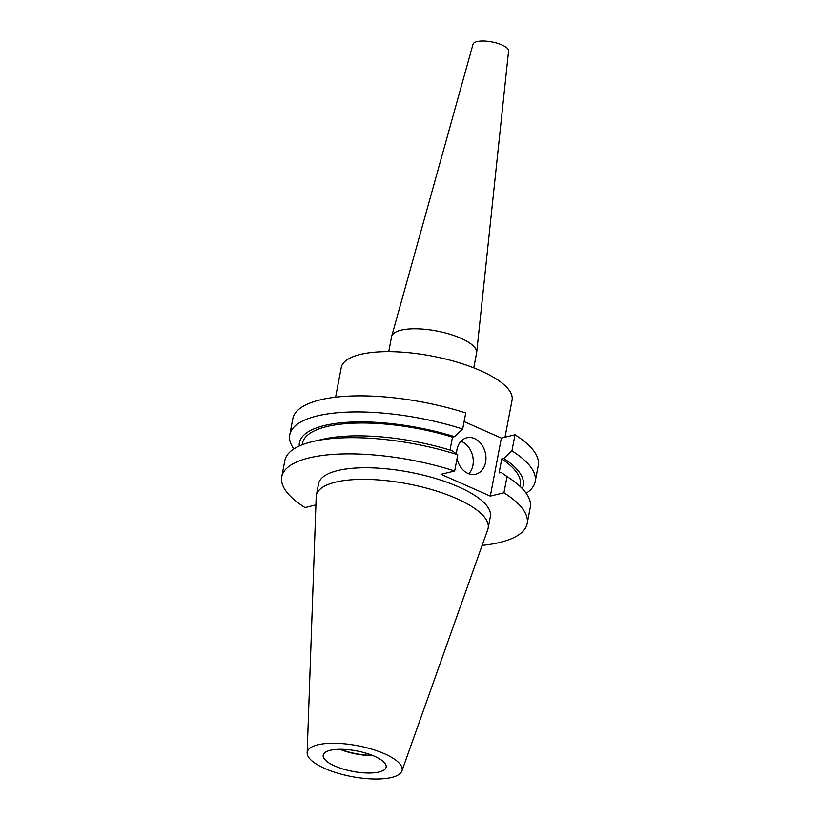 <?xml version="1.0" encoding="UTF-8"?>
<svg xmlns="http://www.w3.org/2000/svg" width="820" height="820" viewBox="0 0 820 820"><rect width="100%" height="100%" fill="white"/><g stroke="black" fill="none" stroke-linecap="round" stroke-linejoin="round"><path stroke-width="1.23" d="M457.047 458.534A18.737 14.422 76.3 0 0 467.933 473.396A18.737 14.422 76.3 0 0 475.702 474.196A18.737 14.422 76.3 0 0 485.942 457.498A18.737 14.422 76.3 0 0 474.575 438.587A18.737 14.422 76.3 0 0 466.805 437.788A18.737 14.422 76.3 0 0 456.555 453.931M468.876 473.775A18.737 14.422 76.3 0 0 472.72 456.268A18.737 14.422 76.3 0 0 461.885 441.693A18.737 14.422 76.3 0 0 460.942 441.314M335.595 397.177L341.243 367.585A86.951 28.31 10.8 0 1 392.257 351.698A86.951 28.31 10.8 0 1 480.571 370.702A86.951 28.31 10.8 0 1 512.059 400.17L504.997 437.214M388.741 351.647L391.581 336.733A43.275 14.094 10.8 0 1 391.673 336.364A43.275 14.094 10.8 0 1 417.513 328.84A43.275 14.094 10.8 0 1 460.932 338.291A43.275 14.094 10.8 0 1 476.666 352.579A43.275 14.094 10.8 0 1 476.604 352.959L473.765 367.862M391.673 336.364L473.037 44.147A18.101 5.894 10.8 0 1 483.841 41A18.101 5.894 10.8 0 1 502.004 44.946A18.101 5.894 10.8 0 1 508.584 50.922L476.666 352.579M372.136 755.302A31.232 10.168 10.8 0 1 340.607 749.285M372.874 755.599A32.031 10.424 10.8 0 1 339.818 749.295M374.535 756.306A32.031 10.424 10.8 0 1 386.138 767.161A32.031 10.424 10.8 0 1 367.35 773.014A32.031 10.424 10.8 0 1 334.816 766.013A32.031 10.424 10.8 0 1 323.223 755.158A32.031 10.424 10.8 0 1 342.012 749.306A32.031 10.424 10.8 0 1 374.535 756.306M324.74 768.473A48.288 15.723 10.8 0 1 307.162 752.903A48.288 15.723 10.8 0 1 334.498 743.268A48.288 15.723 10.8 0 1 384.621 753.846A48.288 15.723 10.8 0 1 401.902 770.974A48.288 15.723 10.8 0 1 372.68 779A48.288 15.723 10.8 0 1 324.74 768.473M307.162 752.903L316.202 496.807A87.443 28.464 10.8 0 1 316.356 495.382A87.443 28.464 10.8 0 1 367.667 479.403A87.443 28.464 10.8 0 1 456.473 498.519A87.443 28.464 10.8 0 1 488.146 528.152A87.443 28.464 10.8 0 1 487.767 529.535L401.902 770.974M316.356 495.382L318.57 483.779A87.443 28.464 10.8 0 1 369.881 467.8A87.443 28.464 10.8 0 1 458.687 486.916A87.443 28.464 10.8 0 1 490.36 516.549L488.146 528.152M527.168 523.57A124.917 40.672 10.8 0 0 503.931 492.779L507.026 476.584A124.917 40.672 10.8 0 1 510.593 478.931A124.917 40.672 10.8 0 1 530.263 507.375L527.168 523.57A124.917 40.672 10.8 0 1 482.129 545.392M507.026 476.584L501.081 472.422A113.949 37.095 10.8 0 1 502.67 473.488L510.593 478.931M501.081 472.422L499.093 472.904L501.758 458.933A110.874 36.1 10.8 0 1 520.259 484.886L519.982 486.342M501.758 458.933L503.746 458.452A113.949 37.095 10.8 0 1 522.237 488.556M503.746 458.452L511.936 450.836A124.917 40.672 10.8 0 1 535.173 481.637A124.917 40.672 10.8 0 1 526.173 493.261M511.936 450.836L515.001 434.774A124.917 40.672 10.8 0 1 538.238 465.565L535.173 481.637M315.915 504.884L304.999 507.559A124.917 40.672 10.8 0 1 281.762 476.758A124.917 40.672 10.8 0 1 454.669 470.977L457.765 454.772A124.917 40.672 10.8 0 0 313.609 441.355A124.917 40.672 10.8 0 0 284.858 460.563L281.762 476.758M503.931 492.779L490.309 496.11L441.047 474.308L454.669 470.977M313.609 441.355L322.978 439.212A113.949 37.095 10.8 0 1 451.82 450.621L457.765 454.772M302.149 444.788L302.436 443.333A110.874 36.1 10.8 0 1 452.496 437.132L450.026 450.067M299.238 446.018A113.949 37.095 10.8 0 1 454.485 436.65L452.496 437.132M293.847 448.94A124.917 40.672 10.8 0 1 289.767 434.825A124.917 40.672 10.8 0 1 462.675 429.034L454.485 436.65M464.089 421.593L501.379 438.095L490.309 496.11M515.001 434.774L501.379 438.095M289.767 434.825L292.832 418.753A124.917 40.672 10.8 0 1 465.739 412.962L462.675 429.034"/></g></svg>

